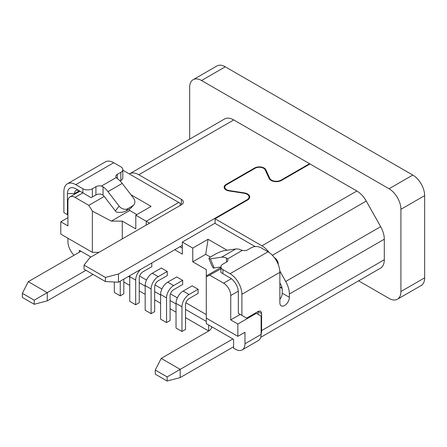 <?xml version="1.0" encoding="UTF-8"?>
<svg xmlns="http://www.w3.org/2000/svg" width="447" height="447" viewBox="0 0 447 447"><rect width="100%" height="100%" fill="white"/><g stroke="black" fill="none" stroke-linecap="round" stroke-linejoin="round"><path stroke-width="0.67" d="M201.547 80.516L225.282 66.81A16.785 9.689 -120 0 0 216.89 65.977L193.154 79.683A16.785 9.689 60 0 1 201.547 80.516L389.046 188.768A16.785 9.689 60 0 1 400.914 209.319L400.914 291.539A16.785 9.689 60 0 1 397.439 299.222A16.785 9.689 60 0 1 389.046 298.395L358.617 280.822M225.282 66.81L412.782 175.062A16.785 9.689 -120 0 1 424.65 195.618L424.65 277.838A16.785 9.689 -120 0 1 421.175 285.521L397.439 299.222M189.679 139.123L189.679 87.366A16.785 9.689 60 0 1 193.154 79.683M122.813 170.167L180.186 203.29L180.186 205.486M178.761 202.469L146.242 221.243L149.566 223.159M130.915 194.713L151.108 206.374L135.799 215.214L135.799 228.914L122.271 221.109L111.353 221.109L92.367 211.14L92.367 252.348L60.798 234.127L60.798 221.79L67.922 225.903L67.922 201.513A10.069 5.811 60 0 1 70.006 196.903A10.069 5.811 60 0 1 75.04 197.401L88.808 205.346L104.235 196.44L115.354 210.917A6.711 5.342 38.2 0 0 116.511 212.141C120.299 212.666 123.467 212.291 126.015 211.012L130.759 208.268L133.899 204.793A6.711 5.342 -141.8 0 1 132.647 205.871L130.759 208.268M126.015 211.012L127.898 208.615A6.711 5.342 -141.8 0 1 119.125 206.123L107.973 191.64A16.785 9.689 60 0 0 103.045 186.801L103.045 195.166A6.711 3.878 -120 0 1 104.185 196.412L104.235 196.44M135.799 215.214L146.242 221.243L146.242 225.081M139.598 276.056L146.499 280.04M155.025 284.962L161.926 288.946M170.452 293.869L177.353 297.853M185.879 302.775L206.29 314.559M206.29 318.124L237.86 336.351L244.978 332.238L244.978 343.749A13.427 7.75 60 0 1 242.201 349.895A13.427 7.75 60 0 1 235.485 349.23L233.585 348.135L233.585 339.362L206.29 323.606L206.29 269.614L192.763 261.802L192.763 248.102L182.32 242.073L182.32 254.131L174.727 249.744M122.271 221.109L122.271 238.922M135.681 304.765L129.747 301.339L129.747 276.671L135.681 280.096L135.681 304.765L139.24 302.708L139.24 278.045A5.034 2.905 120 0 1 142.805 271.877L151.824 266.669L151.824 262.97M167.251 271.463L161.317 268.038L152.298 273.246A10.069 5.811 120 0 0 145.174 285.577L151.108 289.008L151.108 313.671L154.668 311.615L154.668 286.952A5.034 2.905 120 0 1 158.232 280.783L167.251 275.575L167.251 271.463L158.232 276.671A10.069 5.811 -60 0 0 151.108 289.008M182.678 280.37L176.744 276.944L167.726 282.152A10.069 5.811 120 0 0 160.602 294.484L166.535 297.914L166.535 322.578L170.095 320.521L170.095 295.858A5.034 2.905 120 0 1 173.66 289.69L182.678 284.482L182.678 280.37L173.66 285.577A10.069 5.811 -60 0 0 166.535 297.914M181.963 306.821L181.963 331.484L185.527 329.428L185.527 304.765A5.034 2.905 120 0 1 189.087 298.596L198.105 293.388L198.105 289.282L192.171 285.851L183.153 291.058A10.069 5.811 120 0 0 176.029 303.396L181.963 306.821A10.069 5.811 -60 0 1 189.087 294.484L198.105 289.282M92.367 252.348L99.01 252.348M90.942 257.008L79.315 250.292L79.315 252.214M278.207 264.406L278.207 263.998A5.034 2.905 -120 0 0 274.648 257.83L274.441 257.712M74.012 255.276A13.427 7.75 60 0 1 67.922 241.525L67.922 238.234M60.798 221.79L67.922 217.683M88.808 205.346L92.367 211.14M136.871 214.599L129.747 210.487L129.144 209.202M129.747 210.487L111.353 221.109M210.425 257.064L205.698 254.337L192.763 261.802M206.29 275.916L220.941 267.462M206.29 276.916L220.941 268.831M237.86 336.351L237.86 324.014L230.741 319.907L230.741 295.512L238.285 291.159M231.345 278.721L223.617 283.18A10.069 5.811 60 0 1 230.741 295.512M223.617 283.18L209.855 275.235M192.763 248.102L208.073 239.262L227.082 250.236M182.32 242.073L214.839 223.299L255.187 246.593M182.32 248.102L179.945 246.733M242.201 349.895L258.338 340.575A13.427 7.75 -120 0 0 261.121 334.429L261.121 316.068L256.371 313.33L237.86 324.014M240.235 314.425L230.741 319.907M256.371 313.33L255.662 312.917M208.073 239.262L205.698 254.337M120.254 281.197L120.254 295.858L123.813 293.802L123.813 279.14M120.254 295.858L114.32 292.433L114.32 282.001M135.681 280.096A10.069 5.811 -60 0 1 140.581 269.457M129.798 275.687A10.069 5.811 120 0 0 129.747 276.671M151.108 313.671L145.174 310.246L145.174 285.577M166.535 322.578L160.602 319.152L160.602 294.484M181.963 331.484L176.029 328.059L176.029 303.396M233.585 346.766L180.186 377.598L167.133 381.023L155.265 374.167L155.265 370.06L167.133 376.91L167.133 381.023M211.61 326.673A10.069 5.811 0 0 1 211.615 326.897A10.069 5.811 0 0 1 208.665 331.003L185.527 317.644M176.029 312.162L170.095 308.737M160.602 303.256L154.668 299.831M145.174 294.349L139.24 290.924M129.747 285.443L123.813 282.018M93.082 274.413L47.27 300.859L34.218 304.284L22.35 297.434L22.35 293.321L34.218 300.172L34.218 304.284M280.465 287.499L281.711 286.778M67.922 214.94L63.887 212.61L63.887 191.506A16.785 9.689 60 0 1 67.363 183.823A16.785 9.689 60 0 1 75.755 184.656L113.728 162.73A16.785 9.689 -120 0 0 105.336 161.898L67.363 183.823M103.045 195.166L101.413 194.305A5.034 2.905 180 0 0 95.926 194.931L92.367 196.987A6.711 3.878 0 0 1 91.032 197.585L75.755 188.768A11.751 6.783 -120 0 0 67.447 193.562L74.565 193.562A6.711 3.878 60 0 1 75.956 190.489A6.711 3.878 60 0 1 79.315 190.824L74.565 193.562L74.565 194.266M67.447 193.562L67.447 214.666M103.045 186.801L101.413 186.081A5.034 2.905 0 0 0 95.926 186.712L92.367 188.768A6.711 3.878 180 0 1 82.874 188.768L75.755 184.656M113.728 162.73L120.846 166.843A6.711 3.878 180 0 1 122.813 169.581A6.711 3.878 180 0 1 120.846 172.324L117.287 174.38A5.034 2.905 0 0 0 115.812 176.436A5.034 2.905 0 0 0 116.198 177.548L117.287 178.582L117.287 174.38M120.846 172.324L120.846 180.543A6.711 3.878 0 0 0 122.813 177.805L122.813 169.581M120.846 180.543L120.092 180.979M127.898 208.615L132.647 205.871M133.899 204.793A6.711 5.342 -141.8 0 0 133.368 197.904L122.215 183.415A16.785 9.689 -120 0 0 117.287 178.582M75.755 188.768L79.315 190.824M129.362 173.95L129.39 173.933A18.461 10.661 60 0 1 129.574 173.827A18.461 10.661 60 0 1 138.799 174.743L181.37 199.317L181.37 204.799A6.711 3.878 0 0 0 183.337 202.061A6.711 3.878 0 0 0 181.37 199.317M84.058 265.093L105.419 277.425L105.419 281.537L84.058 269.206L84.058 265.093L89.992 257.556L181.37 204.799M129.574 173.827L224.511 119.014A18.461 10.661 -120 0 1 233.742 119.93L309.536 163.691L281.057 180.135A6.711 3.878 180 0 1 271.564 180.135A6.711 3.878 180 0 1 269.826 178.398L265.814 169.748A6.711 3.878 0 0 0 264.076 168.016A6.711 3.878 0 0 0 254.583 168.016L226.098 184.455A6.711 3.878 0 0 0 224.131 187.198A6.711 3.878 0 0 0 226.098 189.936A6.711 3.878 0 0 0 229.11 190.942L244.084 193.26A6.711 3.878 180 0 1 247.096 194.261A6.711 3.878 180 0 1 249.057 197.004A6.711 3.878 180 0 1 247.096 199.742L118.477 274L105.419 277.425M105.419 281.537L118.477 282.219L118.477 274M182.32 245.358L118.477 282.219M309.536 163.691L309.536 164.239M260.724 337.34L380.475 268.2A18.461 10.661 -120 0 0 384.303 259.752L384.303 239.212A18.461 10.661 -120 0 0 380.66 226.663L366.266 201.066A18.461 10.661 -120 0 0 356.851 191.009L310.011 163.965L281.532 180.409A7.387 4.263 0 0 1 271.089 180.409A7.387 4.263 0 0 1 269.178 178.498L265.166 169.849A6.04 3.487 180 0 0 263.601 168.29A6.04 3.487 180 0 0 255.058 168.29L226.573 184.734A6.04 3.487 180 0 0 224.807 187.198A6.04 3.487 180 0 0 226.573 189.662A6.04 3.487 180 0 0 229.283 190.567L244.258 192.886A7.387 4.263 0 0 1 247.571 193.987A7.387 4.263 0 0 1 249.733 197.004A7.387 4.263 0 0 1 247.571 200.016L215.074 218.779L261.914 245.822A18.461 10.661 60 0 1 269.155 252.533M279.811 270.971L285.717 281.476A18.461 10.661 60 0 1 289.365 294.025L289.365 297.294A6.711 3.878 -60 0 1 286.432 304.049A6.711 3.878 -60 0 1 281.258 305.849A6.711 3.878 -60 0 1 279.867 302.775L279.867 272.357A16.785 9.689 -120 0 0 268.004 251.801L260.88 247.688A6.711 3.878 180 0 0 251.387 247.688L247.828 249.744A5.034 2.905 0 0 1 242.341 250.376L240.709 249.834A16.785 9.689 -120 0 0 235.781 248.985L224.629 250.588A6.711 1.235 157.6 0 0 215.856 253.913L211.107 256.651A6.711 1.235 157.6 0 0 208.928 258.629L211.85 265.725L213.303 268.021A6.711 1.235 -22.4 0 0 214.158 267.965L210.386 258.813L221.539 257.204A16.785 9.689 60 0 1 226.467 258.059L227.557 258.908A5.034 2.905 0 0 1 227.942 260.02A5.034 2.905 0 0 1 226.467 262.076L222.908 264.132A6.711 3.878 180 0 0 220.941 266.876L220.941 272.592L230.026 277.838A11.751 6.783 -120 0 1 238.335 292.226L238.335 313.33L241.894 315.381L241.894 294.282L279.867 272.357M279.867 299.3A6.711 3.878 -60 0 0 282.241 293.182L282.241 289.913A8.392 4.844 -120 0 0 280.587 284.208L279.867 282.934M261.121 334.35A18.461 10.661 60 0 0 261.596 330.596L261.596 313.604A5.034 2.905 120 0 0 260.551 311.296A5.034 2.905 120 0 0 258.036 311.548L246.643 318.124L241.894 315.381M220.941 266.876A6.711 3.878 180 0 0 222.908 269.614L230.026 273.726A16.785 9.689 60 0 1 241.894 294.282M210.386 258.813A6.711 1.235 157.6 0 1 208.928 258.629M220.941 266.988L214.158 267.965M261.596 313.604L258.036 311.548L258.036 314.286M215.074 218.779L215.074 223.433M80.974 251.253L28.284 281.671L47.27 292.634L47.27 300.859M85.958 270.301L34.218 300.172M128.44 276.469L129.747 277.218M139.24 282.7L145.174 286.13M154.668 291.612L160.602 295.037M170.095 300.518L176.029 303.943M185.527 309.425L206.29 321.415M208.665 324.975L208.665 331.003L161.199 358.41L155.265 370.06M161.199 358.41L180.186 369.373L180.186 377.598M232.876 338.955L167.133 376.91M282.118 288.455L279.867 287.153M28.284 281.671L22.35 293.321M400.914 291.539L424.65 277.838M389.046 188.768L412.782 175.062M400.914 209.319L424.65 195.618M82.874 188.768L82.874 192.88L75.04 197.401M244.978 343.749L261.121 334.429M152.298 273.246L158.232 276.671M167.726 282.152L173.66 285.577M183.153 291.058L189.087 294.484M101.413 186.081L116.198 177.548M119.125 206.123L115.354 210.917M107.973 191.64L122.215 183.415M95.926 194.931L95.926 186.712M92.367 188.768L92.367 196.987M233.742 119.93L138.799 174.743M247.096 199.742L247.096 200.29M226.098 184.455L226.098 185.041M254.583 168.016L254.583 168.564M265.814 169.748L265.814 171.246M269.826 178.398L269.826 179.431M281.057 180.135L281.057 180.661M289.365 294.025L384.303 239.212M285.717 281.476L380.66 226.663M282.241 293.182L289.365 297.294M230.026 273.726L268.004 251.801M226.467 262.076L226.467 258.059M242.341 250.376L227.557 258.908M222.908 269.614L222.908 273.726M235.781 248.985L221.539 257.204M261.596 330.596L384.303 259.752M229.283 190.97L229.283 190.567M244.258 193.288L244.258 192.886M261.914 245.822L356.851 191.009M272.363 255.282L366.266 201.066M70.006 196.903L79.924 191.176M249.057 198.775L249.057 197.004M224.807 188.885L224.807 187.198"/></g></svg>
